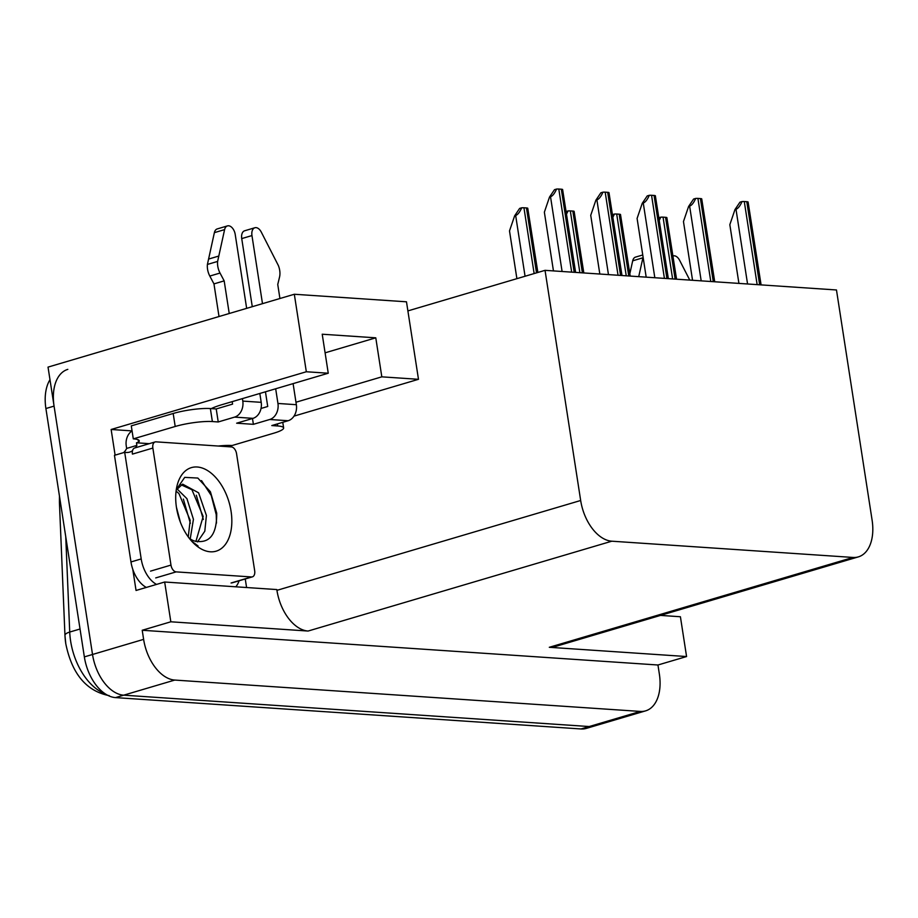 <?xml version="1.0" encoding="UTF-8"?>
<svg xmlns="http://www.w3.org/2000/svg" width="918" height="918" viewBox="0 0 918 918"><rect width="100%" height="100%" fill="white"/><g stroke="black" fill="none" stroke-linecap="round" stroke-linejoin="round"><path stroke-width="1.38" d="M224.6 445.528L224.749 446.469M245.255 578.96L246.586 587.531M115.106 455.133L111.135 429.486L132.066 430.898A13.357 10.396 93.9 0 0 126.248 445.827L126.65 448.42A26.725 16.122 -106.5 0 1 123.678 452.597M111.135 429.486L306.325 371.756L294.322 294.253L406.479 301.804L407.89 310.904L545.04 270.34L580.669 500.494L276.938 590.343L276.823 589.563L164.666 582.012L136.048 590.469L132.777 569.275M580.669 500.494A40.082 24.178 73.5 0 0 611.813 541.195L853.029 557.444L549.308 647.293L686.572 656.542L680.41 616.747L660.49 615.404M549.308 647.293A40.082 24.178 73.5 0 0 554.633 646.72L858.364 556.882A40.082 24.178 73.5 0 0 872.1 520.127L836.47 289.973L545.04 270.34M276.938 590.343A40.082 24.178 73.5 0 0 308.092 631.045L170.828 621.796L142.21 630.264L657.954 664.999L659.365 674.11A40.082 24.178 -106.5 0 1 645.629 710.853A40.082 24.178 -106.5 0 1 640.294 711.427L174.776 680.066A40.082 24.178 -106.5 0 1 143.621 639.364L142.21 630.264M164.666 582.012L170.828 621.796M294.322 294.253L48.034 367.108L92.523 654.477L54.07 406.112A40.082 24.178 -106.5 0 1 67.817 369.369M645.629 710.853L586.35 728.387A40.082 24.178 -106.5 0 1 581.014 728.961L115.496 697.6L123.678 695.178A40.082 24.178 -106.5 0 1 92.523 654.477A40.082 24.178 -106.5 0 0 123.678 695.178L589.195 726.54L123.678 695.178L174.776 680.066M594.531 725.966A40.082 24.178 -106.5 0 1 589.195 726.54A40.082 24.178 -106.5 0 0 594.531 725.966M686.572 656.542L657.954 664.999M853.029 557.444A40.082 24.178 73.5 0 0 858.364 556.882M407.89 310.904L418.482 379.306L294.001 416.129M295.975 402.233L381.819 376.839L418.482 379.306M306.325 371.756L328.254 373.224L221.972 404.666A42.756 7.436 171.2 0 0 211.266 408.613M381.819 376.839L375.783 337.824L322.218 334.221L328.254 373.224M325.098 352.822L375.783 337.824M65.775 643.621A48.103 29.02 -106.5 0 1 64.983 635.6A13.357 4.097 177.6 0 1 64.96 635.428L59.418 502.261A13.357 4.097 177.6 0 0 59.44 502.433M115.496 697.6A40.082 24.178 -106.5 0 1 84.353 656.898L45.9 408.533A40.082 24.178 -106.5 0 1 49.985 379.673M659.308 220.228L660.811 217.164A6.678 1.159 -8.8 0 1 663.048 217.141L665.561 217.314A6.678 1.159 -8.8 0 1 666.858 217.577L676.566 279.198M658.917 217.727L660.811 217.164M738.921 283.398L729.833 224.692L734.974 209.568L735.995 209.27C738.152 208.443 740.16 205.873 742.031 201.558A6.678 1.159 -8.8 0 1 744.28 201.535L746.793 201.708A6.678 1.159 -8.8 0 1 748.09 201.96L761.091 284.89M734.974 209.568L739.965 202.167L742.031 201.558M612.937 217.096L614.44 214.043A6.678 1.159 -8.8 0 1 616.689 214.02L619.191 214.192A6.678 1.159 -8.8 0 1 620.488 214.456L630.196 276.077M612.558 214.605L614.44 214.043M566.578 213.974L568.07 210.922A6.678 1.159 -8.8 0 1 570.319 210.899L572.832 211.071A6.678 1.159 -8.8 0 1 574.117 211.324L583.825 272.956M566.188 211.473L568.07 210.922M516.891 278.659L509.501 230.923L514.642 215.81L515.664 215.501C517.821 214.674 519.829 212.104 521.699 207.801A6.678 1.159 -8.8 0 1 523.948 207.778L526.462 207.938A6.678 1.159 -8.8 0 1 527.747 208.202L537.868 272.462M514.642 215.81L519.634 208.409L521.699 207.801M692.551 280.277L683.462 221.559L688.603 206.447L689.625 206.137C691.782 205.311 693.801 202.752 695.672 198.437A6.678 1.159 -8.8 0 1 697.921 198.414L700.423 198.575A6.678 1.159 -8.8 0 1 701.719 198.839L714.72 281.769M688.603 206.447L693.595 199.045L695.672 198.437M646.192 277.156L637.092 218.438L642.244 203.326L643.266 203.016C645.411 202.189 647.431 199.619 649.301 195.304A6.678 1.159 -8.8 0 1 651.55 195.293L654.064 195.454A6.678 1.159 -8.8 0 1 655.349 195.718L668.35 278.647M642.244 203.326L647.224 195.924L649.301 195.304M599.821 274.023L590.733 215.317L595.874 200.193L596.895 199.894C599.052 199.068 601.06 196.498 602.931 192.183A6.678 1.159 -8.8 0 1 605.18 192.16L607.693 192.332A6.678 1.159 -8.8 0 1 608.978 192.596L621.991 275.526M595.874 200.193L600.854 192.803L602.931 192.183M553.451 270.902L544.363 212.196L549.503 197.072L550.525 196.773C552.682 195.947 554.69 193.377 556.56 189.062A6.678 1.159 -8.8 0 1 558.81 189.039L561.323 189.211A6.678 1.159 -8.8 0 1 562.608 189.475L575.62 272.394M549.503 197.072L554.495 189.682L556.56 189.062M218.232 421.959L216.223 408.946L210.36 408.556A26.725 4.647 -8.8 0 0 173.181 413.479L131.285 425.872L133.294 438.873L175.2 426.48A26.725 4.647 -8.8 0 1 212.379 421.557L218.232 421.959L234.583 417.116L253.001 418.356A13.357 10.396 -86.1 0 0 261.205 402.336L259.828 393.466M246.655 308.356L235.215 234.446A8.537 5.152 -106.5 0 0 227.446 225.897A8.537 5.152 -106.5 0 0 224.6 229.615L217.623 261.423L207.411 264.441L214.376 232.644L224.6 229.615M253.001 418.356L236.649 423.198L253.391 424.323L252.484 418.505M253.391 424.323L269.743 419.492L288.149 420.731L271.797 425.562L277.661 425.963A26.725 4.647 -8.8 0 1 283.628 427.914A26.725 4.647 -8.8 0 1 273.966 433.135L232.059 445.528A26.725 4.647 -8.8 0 0 218.209 446.033M156.542 584.41A26.725 16.122 -106.5 0 1 141.2 558.924L124.687 452.299L114.463 455.328L130.976 561.954A26.725 16.122 73.5 0 0 146.318 587.44M239.082 580.784A26.725 16.122 -106.5 0 1 235.788 586.797M126.65 448.42L136.874 445.402A26.725 16.122 -106.5 0 1 135.462 447.754M132.525 450.704A26.725 16.122 -106.5 0 1 129.645 452.104A26.725 16.122 -106.5 0 1 124.687 452.299M136.874 445.402L136.472 442.797L149.313 443.669M136.472 442.797L138.515 442.189L138.136 439.756M133.294 438.873A26.725 4.647 -8.8 0 1 139.272 440.835A26.725 4.647 -8.8 0 1 138.515 442.189M216.223 408.946L232.575 404.115L232.185 401.648M261.022 408.464L267.723 406.479L265.451 391.802M288.149 420.731A13.357 10.396 -86.1 0 0 296.353 404.7L293.094 383.632M279.921 298.511L277.752 284.477L279.542 277.052A13.357 8.055 -106.5 0 0 278.349 265.509L261.286 232.093A8.537 5.152 -106.5 0 0 254.883 227.744A8.537 5.152 -106.5 0 0 251.957 235.57L262.491 303.663M275.675 388.784L277.947 403.461A13.357 10.396 93.9 0 1 269.743 419.492M252.278 306.692L241.732 238.588L251.957 235.57M254.883 227.744L244.658 230.774A8.537 5.152 73.5 0 0 241.732 238.588M242.409 398.619L242.788 401.097A13.357 10.396 93.9 0 1 234.583 417.116M224.176 280.874L213.963 283.892L209.809 276.066L220.022 273.048L224.176 280.874L229.236 313.508M219.012 316.526L213.963 283.892M227.446 225.897L217.233 228.926A8.537 5.152 73.5 0 0 214.376 232.644M209.809 276.066A13.357 8.055 -106.5 0 1 207.411 264.441M220.022 273.048A13.357 8.055 -106.5 0 1 217.623 261.423M218.713 256.076L208.501 259.094M673.192 255.927L672.974 255.996A8.537 5.152 -106.5 0 1 673.192 255.927A8.537 5.152 -106.5 0 1 679.595 260.264L689.785 280.093M642.749 254.974L635.543 257.097A8.537 5.152 73.5 0 0 632.697 260.815L629.828 273.713M638.721 276.651L642.921 257.797A8.537 5.152 -106.5 0 1 643.093 257.143M176.474 507.562A43.571 26.278 -106.5 0 1 176.623 487.699A43.571 26.278 -106.5 0 1 204.06 468.731A43.571 26.278 -106.5 0 1 231.061 511.234A43.571 26.278 -106.5 0 1 221.904 548.092A43.571 26.278 -106.5 0 1 192.791 542.366A43.571 26.278 -106.5 0 1 176.474 507.562M189.165 538.143A30.202 18.222 73.5 0 0 194.203 540.954C209.407 544.156 216.9 534.873 216.717 513.128L210.383 491.704L197.829 478.06L184.713 477.371L176.348 489.558M191.701 541.195L198.081 546.003M197.485 541.93L204.806 531.178L206.412 515.48L198.598 492.805L182.636 484.142L176.233 490.04M195.878 541.54L203.165 516.444L191.931 489.707L181.064 484.784M188.247 536.915L190.187 520.288L178.953 493.551L176.084 491.153M190.21 538.889L193.434 519.324L186.939 498.669L176.922 488.801M180.353 522.124L176.44 507.31M254.676 570.732A6.678 4.028 -106.5 0 1 252.381 576.86A6.678 4.028 -106.5 0 1 251.498 576.952L176.164 571.88A6.678 4.028 -106.5 0 1 170.977 565.086L152.858 448.064A6.678 4.028 -106.5 0 1 155.153 441.937A6.678 4.028 -106.5 0 1 156.037 441.845L231.37 446.917A6.678 4.028 -106.5 0 1 236.557 453.699L254.676 570.732M152.858 448.064L132.422 454.112A6.678 4.028 -106.5 0 1 134.716 447.984L155.153 441.937M190.359 523.317L183.359 499.082M203.337 519.485L196.337 495.238M216.487 523.099L216.223 514.677L211.255 495.468L201.524 480.596M143.621 639.364L84.353 656.898M640.294 711.427L581.014 728.961M611.813 541.195L308.092 631.045M65.752 536.8L69.722 632.054A53.451 32.245 73.5 0 0 70.617 641.051A53.451 32.245 73.5 0 0 105.042 693.733M109.231 695.649C86.407 691.185 71.914 673.858 65.775 643.667L64.96 635.428A13.357 4.097 177.6 0 1 69.722 632.054L80.027 629.002M60.186 500.803A13.357 4.097 177.6 0 0 59.418 502.261L59.44 496.018M45.9 408.533L54.07 406.112M675.132 279.106L665.561 217.314M672.619 278.934L663.048 217.141M759.656 284.798L746.793 201.708M757.143 284.626L744.28 201.535M747.562 283.983L735.995 209.27M628.761 275.974L619.191 214.192M626.248 275.813L616.689 214.02M582.391 272.853L572.832 211.071M579.878 272.68L570.319 210.899M536.514 272.864L526.462 207.938M534.138 273.564L523.948 207.778M525.062 276.249L515.664 215.501M713.286 281.677L700.423 198.575M710.784 281.505L697.921 198.414M701.191 280.862L689.625 206.137M666.927 278.544L654.064 195.454M664.414 278.383L651.55 195.293M654.821 277.729L643.266 203.016M620.557 275.423L607.693 192.332M618.043 275.251L605.18 192.16M608.462 274.608L596.895 199.894M574.186 272.302L561.323 189.211M571.673 272.13L558.81 189.039M562.091 271.487L550.525 196.773M210.36 408.556L212.379 421.557M277.661 425.963L277.351 423.921M141.2 558.924L130.976 561.954M173.181 413.479L175.2 426.48M296.353 404.7L277.947 403.461M261.205 402.336L242.788 401.097M632.697 260.815L642.921 257.797M251.498 576.952L231.061 582.999M170.977 565.086L150.541 571.134M176.164 571.88L155.727 577.915M282.767 422.326L283.628 427.914M252.381 576.86L231.944 582.896"/></g></svg>
